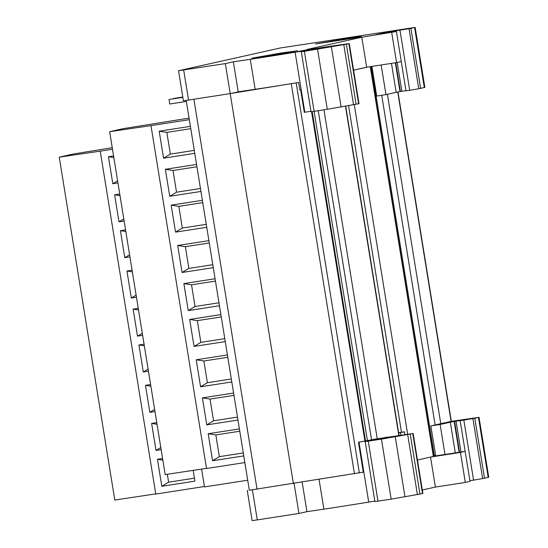 <?xml version="1.0" encoding="UTF-8"?>
<svg xmlns="http://www.w3.org/2000/svg" width="548" height="548" viewBox="0 0 548 548"><rect width="100%" height="100%" fill="white"/><g stroke="black" fill="none" stroke-linecap="round" stroke-linejoin="round"><path stroke-width="0.82" d="M345.548 38.661L361.235 36.565L351.782 38.476L315.477 43.977L345.548 38.661M281.884 52.889L297.571 50.793L288.118 52.697L251.813 58.204L281.884 52.889M186.197 100.421L249.333 490.248L363.303 472.136M417.46 460.039L433.591 456.416L370.462 66.63M371.9 66.411L376.702 96.064L385.963 94.626L396.17 92.345L391.478 63.369M391.71 32.579L396.567 62.582L401.28 61.527L396.423 31.524L375.77 34.73L390.697 31.524L409.034 28.736L418.754 88.735L424.871 87.399L415.158 27.4L280.309 47.984L178.922 70.644L225.344 63.602L233.352 61.814A78.275 1.555 -9.2 0 0 250.285 59.321A83.591 1.658 -9.2 0 0 262.622 57.43A83.591 1.658 -9.2 0 0 295.119 52.252L320.779 48.224L306.072 50.889C300.523 51.827 299.968 51.978 304.393 51.334L301.311 51.752L311.024 111.751L314.114 111.34L304.393 51.334L348.905 43.751L358.625 103.75L359.002 103.641L349.288 43.641L347.37 43.847A151.988 3.021 -9.2 0 0 323.471 47.279L298.365 51.396L312.045 48.923L315.34 48.183L306.798 49.512L361.796 37.223L396.423 31.524M396.567 62.582L366.66 67.219L361.796 37.223M225.344 63.602L230.201 93.605L235.633 92.461M293.372 483.583L230.208 93.598L188.546 100.065L183.683 70.069M183.779 100.64L188.546 100.065M244.888 90.81L255.149 89.324L250.285 59.321M236.455 92.208L238.209 91.811A78.275 1.555 -9.2 0 0 245.251 90.797L265.088 87.803A83.591 1.658 -9.2 0 0 267.479 87.433A83.591 1.658 -9.2 0 0 298.626 82.474L230.578 93.516M310.942 111.265A30.4 0.603 -9.2 0 0 304.839 112.251A83.591 1.658 -9.2 0 1 304.298 112.34L300.653 89.838A83.591 1.658 -9.2 0 1 299.845 89.968L298.626 82.474M415.158 27.4L409.034 28.736M183.402 100.757L178.538 70.754L178.922 70.644M399.978 30.291L409.699 90.297L406.006 90.838L401.259 61.534M396.403 31.531L396.286 30.839M405.979 90.646L401.862 91.283L397.19 62.445M392.286 32.168L392.142 31.284M409.699 90.297L418.754 88.735M317.566 49.293L327.286 109.292L358.625 103.75M327.286 109.292L314.114 111.34M381.155 64.972L385.963 94.626M386.566 33.058L386.45 32.346M396.17 92.345L399.999 91.605L395.327 62.773M401.862 91.283L399.999 91.605M238.209 91.811L233.352 61.814M315.34 48.183L315.429 48.738M353.576 70.144L366.66 67.219M400.417 91.523L395.752 62.705M390.84 32.394L390.697 31.524M430.858 425.906L440.119 424.474L444.976 454.47L435.715 455.909L430.858 425.906L451.326 421.371L397.978 91.996M367.365 67.109L353.583 70.192M371.325 66.5L434.345 455.587L435.633 455.388M433.489 455.778L434.345 455.587M431.242 456.957L460.443 452.429L465.3 482.425L470.013 481.37L465.156 451.374L460.443 452.429M444.976 454.47L465.156 451.374L460.162 420.659L472.91 418.583L482.63 478.582L488.748 477.246L479.027 417.247L478.459 417.412L488.179 477.411M375.462 439.167L358.454 442.181L363.31 472.184L362.502 472.314M249.313 490.118L252.744 489.857M247.655 490.487L247.285 490.604L252.135 520.6L257.279 519.915L298.934 513.449L306.942 511.661L302.167 482.185M484.5 478.233L474.787 418.234L478.459 417.412L451.319 421.337M455.299 452.901L450.326 422.193L440.119 424.474M450.326 422.193L454.573 421.371L459.573 452.237M460.669 420.528L454.573 421.371M474.787 418.234L472.91 418.583M374.818 501.112A30.4 0.603 -9.2 0 0 368.708 502.098L358.995 442.099A30.4 0.603 -9.2 0 1 370.811 440.215L386.806 437.818L365.18 441.599L381.442 439.14L391.162 499.139L422.501 493.597L422.878 493.488L413.158 433.489L375.394 439.078M456.018 421.124L461.019 452.018M465.882 419.761L463.848 420.111L473.575 480.137L482.63 478.582M398.649 432.982L404.451 431.81L398.601 432.715M413.158 433.489L381.442 439.14M385.025 437.489L387.34 437.099L385.025 437.516M404.904 434.585L404.451 431.81M400.444 432.708L400.841 435.167M365.18 441.599L374.901 501.598L391.162 499.139M373.435 439.386L375.401 439.106M358.995 442.099L358.454 442.181M422.309 489.987L435.393 487.069L430.536 457.114M435.393 487.069L465.3 482.425M294.084 483.466L298.934 513.449M306.942 511.661A78.275 1.555 -9.2 0 0 323.882 509.167L319.073 479.5M323.882 509.167A83.591 1.658 -9.2 0 0 336.212 507.277A83.591 1.658 -9.2 0 0 368.708 502.098M473.575 480.137L469.903 480.678M375.442 439.051L373.428 439.366M463.848 420.111L460.162 420.659M182.792 97.003L173.504 98.503L182.799 97.064M182.84 97.297L169.024 99.503L182.847 97.359M169.024 99.503L169.757 104.004L186.361 101.428M190.773 128.677L166.839 132.39L170.359 154.104L194.287 150.392M196.944 166.777L173.01 170.49L176.531 192.204L200.458 188.491M202.746 202.63L178.819 206.343L182.333 228.05L206.267 224.338M117.615 180.84L112.813 183.724L108.436 156.721L113.58 155.927M117.95 182.929L112.813 183.724M113.84 157.571L108.436 156.721M123.779 218.94L118.984 221.824L114.607 194.821L119.745 194.026M124.122 221.029L118.984 221.824M120.012 195.67L114.607 194.821M129.588 254.786L124.786 257.676L120.416 230.674L125.554 229.879M129.924 256.875L124.786 257.676M125.821 231.523L120.416 230.674M112.498 149.248L100.236 151.152L155.776 494.056L204.411 486.508M100.236 151.152L59.253 157.153L72.925 154.091L112.244 147.679M189.313 119.669L150.981 125.622L206.521 468.519L244.853 462.574M150.981 125.622L109.655 131.691L123.327 128.636L189.06 118.101M170.359 154.104L163.557 158.187L159.187 131.191L190.396 126.348M194.766 153.351L163.557 158.187M166.839 132.39L159.187 131.191M176.531 192.204L169.729 196.287L165.359 169.291L196.568 164.448M200.938 191.451L169.729 196.287M173.01 170.49L165.359 169.291M182.333 228.05L175.538 232.14L171.161 205.137L202.37 200.301M206.747 227.297L175.538 232.14M178.819 206.343L171.161 205.137M247.71 480.212L204.479 486.919L201.596 469.102M148.44 371.181L143.302 371.976L138.932 344.973L144.069 344.178M142.631 335.328L137.493 336.123L133.123 309.127L138.26 308.325M136.466 297.228L131.321 298.023L126.951 271.027L132.089 270.226M193.184 470.369L194.93 481.137L161.818 486.275L157.44 459.279L162.578 458.477M161.146 449.627L156.009 450.429L151.632 423.426L156.776 422.631M154.974 411.527L149.837 412.329L145.467 385.326L150.604 384.532M155.742 493.871L114.792 500.05L59.253 157.153M206.493 468.362L165.188 474.595L109.655 131.691M225.255 341.603L194.047 346.439L189.677 319.443L220.885 314.6M219.453 305.75L188.245 310.593L183.868 283.59L215.076 278.747M213.282 267.65L182.073 272.493L177.696 245.49L208.904 240.647M243.771 455.902L212.562 460.745L208.185 433.742L239.394 428.899M237.962 420.049L206.754 424.892L202.383 397.889L233.592 393.053M231.79 381.949L200.582 386.792L196.211 359.789L227.42 354.946M209.281 242.976L185.354 246.689L188.868 268.404L212.802 264.691M215.453 281.083L191.526 284.796L195.04 306.503L218.974 302.791M221.262 316.929L197.328 320.642L200.849 342.356L224.776 338.643M136.123 295.139L131.321 298.023M132.356 271.87L126.951 271.027M142.295 333.239L137.493 336.123M138.528 309.976L133.123 309.127M148.104 369.092L143.302 371.976M144.336 345.822L138.932 344.973M188.868 268.404L182.073 272.493M185.354 246.689L177.696 245.49M195.04 306.503L188.245 310.593M191.526 284.796L183.868 283.59M200.849 342.356L194.047 346.439M197.328 320.642L189.677 319.443M167.332 474.273L168.613 482.185L194.451 478.178M227.797 357.282L203.87 360.995L207.384 382.703L231.311 378.99M233.969 395.382L210.035 399.095L213.556 420.802L237.483 417.09M239.777 431.228L215.844 434.941L219.358 456.655L243.291 452.943M154.639 409.438L149.837 412.329M150.871 386.176L145.467 385.326M160.811 447.538L156.009 450.429M157.043 424.275L151.632 423.426M168.613 482.185L161.818 486.275M162.845 460.128L157.44 459.279M207.384 382.703L200.582 386.792M203.87 360.995L196.211 359.789M213.556 420.802L206.754 424.892M210.035 399.095L202.383 397.889M219.358 456.655L212.562 460.745M215.844 434.941L208.185 433.742M304.839 112.251L295.119 52.252M306.935 50.368L306.996 50.738M356.104 104.312L346.384 44.313M420.631 88.386L410.911 28.386M353.542 104.805L343.822 44.799M390.416 32.455L390.279 31.606M414.589 27.564L424.303 87.564M341.116 107.004L331.403 47.005M440.77 423.741L387.409 94.304M451.093 421.433L397.745 92.043M435.119 424.953L381.723 95.284M433.365 456.484L370.229 66.664M407.644 434.201L354.275 104.668M401.485 432.269L348.59 105.682M398.807 435.455L345.487 106.23M377.257 438.9L323.957 109.812M371.537 439.708L318.251 110.696M367.379 440.407L314.079 111.34M365.482 440.722L312.175 111.628M364.865 440.825L311.559 111.71M359.372 473.013L296.208 83.015M354.453 473.876L291.283 83.871M257.046 489.22L193.889 99.236M370.811 440.215L370.866 440.585M412.781 433.598L422.501 493.597M419.974 494.159L410.26 434.16M459.149 452.305L454.155 421.453M257.279 519.915L252.416 489.912M377.983 501.187L368.27 441.181M417.412 494.645L407.698 434.646M404.993 496.851L395.272 436.852M399.04 435.42L345.72 106.189M365.091 440.784L311.791 111.676"/></g></svg>
